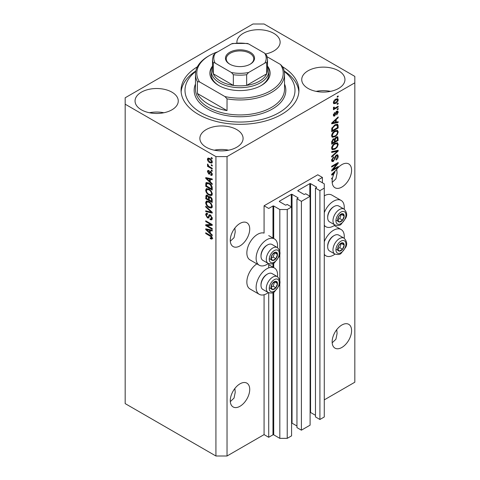 <?xml version="1.0" encoding="UTF-8"?>
<svg xmlns="http://www.w3.org/2000/svg" width="480" height="480" viewBox="0 0 480 480"><rect width="100%" height="100%" fill="white"/><g stroke="black" fill="none" stroke-linecap="round" stroke-linejoin="round"><path stroke-width="0.72" d="M322.416 177.444L317.79 174.774L264.078 205.782L268.71 208.452L272.97 205.998A0.522 0.3 0 0 1 273.708 205.998L279.822 209.526L287.226 209.526L291.582 207.012L287.136 204.444L286.116 205.032A0.522 0.3 0 0 1 285.378 205.032L279.45 201.612L279.45 201.186L291.3 194.34A0.522 0.3 0 0 1 292.044 194.34L297.972 197.76A0.522 0.3 0 0 1 297.972 198.192L296.952 198.78L301.398 201.342L310.104 196.32L305.658 193.752L304.638 194.34A0.522 0.3 0 0 1 303.9 194.34L297.972 190.92L297.972 190.488L309.822 183.648A0.522 0.3 0 0 1 310.566 183.648L316.494 187.068A0.522 0.3 0 0 1 316.494 187.494L315.474 188.082L319.92 190.65L324.27 188.136L324.27 183.858L318.156 180.33L318.156 179.904L322.416 177.444L322.416 182.79M318.156 179.904A0.522 0.3 0 0 0 318.156 180.33M315.474 188.082L315.474 416.916L319.92 419.484L324.27 416.97L324.27 188.136M319.92 419.484L319.92 190.65M310.104 412.398A0.522 0.3 0 0 1 310.566 412.482L315.474 415.314M297.972 190.488A0.522 0.3 0 0 0 297.972 190.92M296.952 198.78L296.952 427.608L301.398 430.176L310.104 425.148L310.104 196.32M301.398 430.176L301.398 201.342M291.582 423.09A0.522 0.3 0 0 1 292.044 423.174L296.952 426.006M279.45 201.186A0.522 0.3 0 0 0 279.45 201.612M227.034 456L227.034 156.594L354.828 82.812L354.828 76.398L264.078 24L252.966 24L125.172 97.782L125.172 403.602L215.922 456L227.034 456L264.078 434.616L268.71 437.286L272.97 434.826A0.522 0.3 0 0 1 273.708 434.826L279.822 438.354L287.226 438.354L291.582 435.846L291.582 207.012M287.226 438.354L287.226 209.526M279.822 438.354L279.822 282.738M279.822 280.722L279.822 253.65M279.822 251.634L279.822 209.526M268.71 437.286L268.71 292.782M268.71 267.882L268.71 263.694M264.078 434.616L264.078 294.756M268.332 263.514A15.192 8.772 -60 0 1 266.856 264.486A15.192 8.772 -60 0 1 259.26 265.236L250.002 259.89A15.192 8.772 -60 0 1 247.668 247.722A15.192 8.772 -60 0 1 257.592 234.33A15.192 8.772 -60 0 1 264.078 233.1L264.078 205.782M230.316 401.622L234.042 398.07L235.23 392.298L234.87 388.476M230.274 400.662A13.752 7.938 120 0 0 233.124 406.956A13.752 7.938 120 0 0 243.72 403.272A13.752 7.938 120 0 0 249.726 389.436A13.752 7.938 120 0 0 246.876 383.142A13.752 7.938 120 0 0 236.28 386.826A13.752 7.938 120 0 0 230.274 400.662M332.178 342.816L335.904 339.258L337.098 333.486L336.732 329.664M332.142 341.85A13.752 7.938 120 0 0 334.992 348.144A13.752 7.938 120 0 0 345.588 344.46A13.752 7.938 120 0 0 351.588 330.624A13.752 7.938 120 0 0 348.738 324.33A13.752 7.938 120 0 0 338.142 328.014A13.752 7.938 120 0 0 332.142 341.85M230.316 241.23L234.042 237.672L235.23 231.9L234.87 228.078M230.274 240.264A13.752 7.938 120 0 0 233.124 246.564A13.752 7.938 120 0 0 243.72 242.88A13.752 7.938 120 0 0 249.726 229.038A13.752 7.938 120 0 0 246.876 222.744A13.752 7.938 120 0 0 236.28 226.428A13.752 7.938 120 0 0 230.274 240.264M332.178 182.418L335.904 178.866L337.098 173.088L336.732 169.266M332.142 181.458A13.752 7.938 120 0 0 334.992 187.752A13.752 7.938 120 0 0 345.588 184.068A13.752 7.938 120 0 0 351.588 170.226A13.752 7.938 120 0 0 348.738 163.932A13.752 7.938 120 0 0 336.132 170.082L331.68 174.294L331.68 175.056L333.618 174.648A13.752 7.938 120 0 0 332.628 177.678L331.68 178.224L331.68 178.998L332.43 178.566A13.752 7.938 120 0 0 332.142 181.458M265.722 53.94A21.606 12.474 0 0 0 265.704 53.934A21.606 12.474 0 0 0 280.128 42.18A21.606 12.474 0 0 0 273.798 33.354A21.606 12.474 0 0 0 250.254 30.654A21.606 12.474 0 0 0 236.91 42.18A21.606 12.474 0 0 0 236.952 42.954M171.936 92.166A21.606 12.474 0 0 0 148.386 89.466A21.606 12.474 0 0 0 135.048 100.992A21.606 12.474 0 0 0 141.378 109.812A21.606 12.474 0 0 0 164.928 112.518A21.606 12.474 0 0 0 178.266 100.992A21.606 12.474 0 0 0 171.936 92.166M163.86 112.752A21.606 12.474 0 0 0 149.454 112.752M236.76 129.594A21.606 12.474 0 0 0 213.21 126.888A21.606 12.474 0 0 0 199.872 138.414A21.606 12.474 0 0 0 206.202 147.234A21.606 12.474 0 0 0 229.746 149.94A21.606 12.474 0 0 0 243.09 138.414A21.606 12.474 0 0 0 236.76 129.594M228.684 150.18A21.606 12.474 0 0 0 214.278 150.18M338.622 70.782A21.606 12.474 0 0 0 315.072 68.076A21.606 12.474 0 0 0 301.734 79.602A21.606 12.474 0 0 0 308.064 88.428A21.606 12.474 0 0 0 331.614 91.128A21.606 12.474 0 0 0 344.952 79.602A21.606 12.474 0 0 0 338.622 70.782M330.546 91.368A21.606 12.474 0 0 0 316.14 91.368M277.494 276.726A15.192 8.772 120 0 0 274.452 268.014A15.192 8.772 120 0 0 266.856 268.764A15.192 8.772 120 0 0 256.932 282.15A15.192 8.772 120 0 0 259.26 294.324A15.192 8.772 120 0 0 266.856 293.574A15.192 8.772 120 0 0 268.332 292.602M259.26 265.236A15.192 8.772 -60 0 1 256.932 253.068A15.192 8.772 -60 0 1 266.856 239.676A15.192 8.772 -60 0 1 274.452 238.926A15.192 8.772 -60 0 1 277.494 247.644M324.27 241.734A15.192 8.772 -60 0 1 333.528 230.268A15.192 8.772 -60 0 1 341.124 229.518A15.192 8.772 -60 0 1 344.172 238.236M335.004 254.106A15.192 8.772 -60 0 1 333.528 255.078A15.192 8.772 -60 0 1 325.932 255.828A15.192 8.772 -60 0 1 324.27 254.304M344.172 209.148A15.192 8.772 120 0 0 341.124 200.43A15.192 8.772 120 0 0 333.528 201.186A15.192 8.772 120 0 0 324.27 212.646M324.27 225.222A15.192 8.772 120 0 0 325.932 226.746A15.192 8.772 120 0 0 333.528 225.99A15.192 8.772 120 0 0 335.004 225.024M197.394 66.792A58.932 34.026 0 0 0 181.068 90.294A58.932 34.026 0 0 0 198.33 114.354A58.932 34.026 0 0 0 262.554 121.734A58.932 34.026 0 0 0 298.932 90.294A58.932 34.026 0 0 0 282.606 66.792A44.526 25.71 180 0 1 284.526 74.256A44.526 25.71 180 0 1 227.034 98.85L227.034 110.61L197.4 93.504A44.526 25.71 0 0 0 208.512 104.196A44.526 25.71 0 0 0 227.034 110.61M333 169.488L338.16 166.512L338.16 167.286L331.68 171.03L331.68 170.202L336.846 164.058L331.68 167.046L331.68 166.266L338.16 162.522L338.16 163.356L333 169.488L332.514 169.206M336.36 155.01L337.71 154.86L338.244 156.276C338.16 157.902 337.428 159.156 336.054 160.044L335.97 159.318L337.488 156.648L337.14 155.688L336.378 155.778L333.372 161.4L332.106 161.562L331.596 160.254L333.528 156.834L333.612 157.566L332.352 159.792L332.67 160.698L334.044 159.99L334.812 157.056L336.36 155.01M331.68 151.656L338.16 150.27L338.16 151.074L331.68 157.056L331.68 156.252L337.404 151.152L331.68 152.46L331.68 151.656M337.254 142.716L338.244 144.348L337.23 147.138L335.004 149.178L332.28 149.7L331.596 148.182C331.932 145.956 333.042 144.33 334.926 143.298L337.584 142.848M337.254 130.272L338.244 131.904L337.23 134.694L335.004 136.74L332.28 137.256L331.596 135.738C331.932 133.512 333.042 131.886 334.926 130.854L337.584 130.404M336.222 122.13L338.16 121.662L338.16 122.472L331.68 123.822L331.68 123.066L338.16 116.934L338.16 117.738L336.222 119.514L336.222 122.13L335.466 121.692M337.236 96.468L338.16 95.934L338.16 96.714L337.236 97.248L337.236 96.468M324.27 399.864L354.828 382.218L354.828 82.812M341.124 200.43L331.866 195.084A15.192 8.772 120 0 0 324.27 195.84M256.872 263.862A15.192 8.772 120 0 0 247.536 277.266A15.192 8.772 120 0 0 250.002 288.978L259.26 294.324M335.754 99.168L337.77 98.742L338.244 99.822C337.998 101.442 337.182 102.606 335.802 103.32L333.84 103.722L333.36 102.642C333.6 101.046 334.398 99.888 335.754 99.168M337.236 103.662L338.16 103.128L338.16 103.908L337.236 104.442L337.236 103.662M335.718 107.652L338.16 106.236L338.16 107.016L333.444 109.74L333.444 108.96L334.2 108.528L333.36 108.09L333.612 107.208L334.29 107.112L334.206 107.688L334.752 108.066L335.718 107.652M333.54 108.468L333.36 108.09M333.564 107.322L334.752 108.066M337.236 109.008L338.16 108.474L338.16 109.254L337.236 109.788L337.236 109.008M336.726 111.246L337.818 111.102L338.244 112.212L336.732 114.942L336.648 114.21L337.572 112.548L336.84 111.96L334.704 116.01L333.762 116.13L333.36 115.062L334.71 112.506L334.038 114.642L334.614 115.284L336.726 111.246M336.414 111.366L337.338 111.9L336.234 111.606M333.324 114.792L334.614 115.284M334.884 124.848L337.62 124.278L338.16 125.808L338.16 128.016L331.68 131.754L331.8 128.388L334.884 124.848M336.258 136.986L337.71 136.764L338.16 140.454L331.68 144.198L331.68 141.876L333.306 138.882L334.668 138.936L336.258 136.986M207.06 225.546L212.22 228.528L212.22 229.308L205.734 225.564L205.734 224.736L210.906 224.562L205.734 221.58L205.734 220.8L212.22 224.544L212.22 225.378L207.06 225.546L207.984 225.012L212.22 224.874M209.754 214.698L208.866 215.208L210.414 214.944L212.304 218.394L211.722 219.852L210.114 219.636L210.03 218.808L211.11 218.94L211.548 217.89L210.432 215.736L209.76 215.646L208.602 218.028L207.426 217.89L205.65 214.692L206.19 213.33L207.588 213.51L207.672 214.338L206.736 214.212L206.412 215.1L207.444 217.122L208.104 217.254L209.238 214.782M205.734 206.19L212.22 212.286L212.22 213.09L205.734 211.59L205.734 210.786L211.458 212.292L205.734 206.994L205.734 206.19M212.304 206.46L211.284 208.08L209.064 207.558C207.132 206.532 205.998 204.888 205.65 202.62L206.34 201.108L208.986 201.582L211.314 203.688L212.304 206.46M212.304 194.016L211.284 195.636L209.064 195.114C207.132 194.088 205.998 192.444 205.65 190.176L206.34 188.67L208.986 189.138L211.314 191.244L212.304 194.016M211.29 164.712L212.22 165.246L212.22 166.02L211.29 165.486L211.29 164.712M209.814 158.508C211.218 159.216 212.046 160.392 212.304 162.036L211.818 163.11L209.862 162.72C208.482 162.006 207.666 160.836 207.42 159.216L207.906 158.148L209.814 158.508M212.304 238.236L211.848 239.142L210.282 238.686L210.198 237.858L211.548 237.768L211.056 236.706L205.734 233.532L205.734 232.758L210.138 235.296C211.362 235.854 212.082 236.838 212.304 238.236M212.292 237.648L211.368 238.182L212.166 237.408M125.172 104.196L215.922 156.594L227.034 156.594M215.922 456L215.922 156.594M210.282 181.914L212.22 183.684L212.22 184.494L205.734 178.356L205.734 177.6L212.22 178.95L212.22 179.76L210.282 179.298L210.282 181.914M208.854 171.366L208.092 171.9L208.668 173.208L209.064 173.19L209.826 171.444L210.78 171.606L212.304 174.324L211.902 175.386L210.786 175.308L210.702 174.48L211.38 174.54L211.632 173.886L210.9 172.452L210.468 172.386L209.622 174.144L208.764 174.042L207.42 171.54L207.84 170.448L208.764 170.544L208.854 171.366L208.302 171.324L209.226 170.79M208.668 173.208L209.988 172.656L210.426 171.438M211.29 169.962L212.22 170.496L212.22 171.27L211.29 170.736L211.29 169.962M209.772 166.848L212.22 168.258L212.22 169.038L207.504 166.314L207.504 165.534L208.254 165.972L207.42 164.568L207.672 163.98L208.812 166.152L209.772 166.848M211.29 157.518L212.22 158.052L212.22 158.826L211.29 158.292L211.29 157.518M208.944 183.084C210.858 184.062 211.956 185.64 212.22 187.824L212.22 190.032L205.734 186.288L205.854 183.06L206.274 182.532L208.944 183.084M209.454 196.5L208.722 196.92L210.318 196.806C211.572 197.598 212.208 198.72 212.22 200.172L212.22 202.476L205.734 198.732L206.16 195.162L207.366 195.3L208.722 196.92L209.004 196.59M210.282 233.142L212.22 234.912L212.22 235.722L205.734 229.59L205.734 228.828L212.22 230.178L212.22 230.988L210.282 230.526L210.282 233.142M212.772 238.608L211.206 238.152M211.092 238.218L210.282 238.686M211.578 236.406L211.056 236.706M206.412 233.148L205.734 233.532M210.282 181.248L209.976 180.96M206.922 178.074L206.664 177.822L205.734 178.356M212.22 179.004L211.206 178.764L210.282 179.298M210.45 179.196L210.45 178.584L209.526 179.118L206.412 178.368L209.526 181.218L209.526 179.118M210.282 180.78L209.526 181.218M207.21 177.906L206.412 178.368M212.226 174.924L210.786 175.308M211.716 174.774L211.674 174.372M212.208 173.55L211.632 173.886M211.446 172.14L210.9 172.452M211.242 171.942L210.468 172.386M209.976 173.64L208.764 174.042M209.688 173.508L209.196 173.13M208.356 171.288L207.42 171.54M208.344 171.006L208.416 170.418M209.598 172.674L209.988 172.656L209.598 172.674M211.968 170.346L211.29 170.736M208.176 165.924L207.504 166.314M207.948 164.262L207.42 164.568M211.968 157.908L211.29 158.292M212.184 162.696L211.086 162.348M210.612 162.282L209.862 162.72M208.362 159.006L208.344 158.682L207.42 159.216M208.344 158.682L208.47 158.016M209.568 158.376L208.092 159.624L209.856 161.94L211.326 162.27L211.632 161.628L209.856 159.312L208.386 158.988M211.326 162.27L212.286 161.712M210.492 158.952L209.856 159.312M212.202 161.298L211.632 161.628M211.968 165.096L211.29 165.486M212.22 188.964L211.716 188.67M206.496 185.856L205.734 186.288M206.664 183.648L206.784 182.526L205.854 183.06M208.284 182.742L206.622 183.654L206.496 185.952L211.458 188.82L211.458 187.482L210.516 185.07L208.932 183.858L206.622 183.654L205.734 184.182M212.22 188.382L211.458 188.82M209.58 183.486L208.932 183.858M211.026 184.776L210.516 185.07M212.166 187.08L211.458 187.482M212.214 195.102L209.988 194.58M209.796 194.688L209.064 195.114M206.586 189.846L205.65 190.176M206.58 189.642L206.868 188.508M208.422 188.85L206.922 189.498L207.498 189.384L206.412 190.608C206.688 192.354 207.576 193.596 209.076 194.34L211.032 194.694L211.548 193.59C211.272 191.886 210.414 190.656 208.962 189.906L207.498 189.384L208.434 188.85M211.032 194.694L212.298 193.824M209.604 189.534L208.962 189.906M212.214 193.2L211.548 193.59M212.22 201.408L211.716 201.114M209.19 199.656L208.68 199.368M206.496 198.294L205.734 198.732M206.664 196.08L206.76 195.072M210.462 196.902L209.484 197.46L209.19 199.95L211.458 201.258L211.38 198.918L210.318 197.586L209.484 197.46M209.358 197.604L209.244 196.62M206.496 198.396L208.428 199.512L208.368 197.334L207.474 196.14L206.742 196.02L206.496 198.396M209.19 199.074L208.428 199.512M208.02 195.822L207.474 196.14M209.292 196.8L208.368 197.334M212.22 200.826L211.458 201.258M210.924 197.244L210.318 197.586M211.938 198.594L211.38 198.918M212.148 199.32L211.458 199.716M212.214 207.546L209.988 207.024M209.796 207.132L209.064 207.558M206.586 202.29L205.65 202.62M206.58 202.08L206.868 200.946M208.422 201.294L206.922 201.942L207.498 201.828L206.412 203.046C206.688 204.798 207.576 206.04 209.076 206.784L211.032 207.138L211.548 206.028C211.272 204.324 210.414 203.1 208.962 202.344L207.498 201.828L208.434 201.294M211.032 207.138L212.298 206.268M209.604 201.978L208.962 202.344M212.214 205.644L211.548 206.028M212.22 212.34L211.62 212.202M207.63 211.278L206.664 211.056L205.734 211.59M211.932 212.022L211.458 212.292M206.268 206.688L205.734 206.994M212.1 219.444L211.038 219.096L210.114 219.636M211.11 218.94L212.298 218.142M212.208 217.506L211.548 217.89M211.02 215.4L210.432 215.736M208.968 217.59L208.356 217.356L207.426 217.89M206.586 214.356L205.65 214.692M206.58 214.158L206.742 213.222M209.79 214.674L209.028 216.72L208.104 217.254M207.312 225.402L206.664 225.03L205.734 225.564M206.664 225.03L206.664 224.706M211.578 224.172L210.906 224.562M206.412 221.19L205.734 221.58M210.282 232.476L209.976 232.188M206.922 229.302L205.734 229.59M212.22 230.232L211.206 229.992L210.282 230.526M210.45 230.43L210.45 229.812L209.526 230.346L206.412 229.596L209.526 232.446L209.526 230.346M210.282 232.014L209.526 232.446M207.21 229.14L206.412 229.596M337.488 96.324L338.16 96.714M337.2 98.622L337.32 99.288L338.244 99.822M337.32 99.288L335.802 99.924L334.038 102.27L334.32 102.87L335.802 102.546L337.572 100.194L336.108 98.982M335.058 102.888L335.802 103.32M334.578 102.954L333.48 103.308M333.378 102.324L334.32 102.87M333.456 101.94L334.038 102.27M335.166 99.552L335.802 99.924M337.488 103.518L338.16 103.908M337.488 106.626L338.16 107.016M334.464 108.084L333.948 108.378M333.366 108.042L334.2 108.528M337.488 108.864L338.16 109.254M337.236 111.036L337.32 111.672L338.244 112.212M335.85 112.056L336.414 112.386M334.11 115.242L333.78 115.476L334.704 116.01M333.78 115.476L333.426 115.632M334.23 112.914L334.794 113.238M333.456 114.306L334.038 114.642M337.236 121.884L338.16 122.472M337.236 121.938L335.466 122.304L335.466 120.204L332.352 123.054L335.466 122.31M334.752 122.454L333.288 122.76M332.226 122.982L331.68 123.096M337.632 117.432L338.16 117.738M335.736 119.232L336.222 119.514M335.298 119.64L335.298 120.108M331.944 122.82L332.352 123.054M334.992 119.934L335.466 120.204M337.038 124.134L337.236 125.274L338.16 125.808M337.404 127.578L338.16 128.016M332.184 130.398L331.68 130.686M335.562 124.5L337.014 125.094L335.61 124.476M332.436 130.542L337.404 127.674L337.404 126.336L336.456 125.016L334.878 125.634L332.568 128.094L332.436 130.542L331.68 130.104M331.722 128.814L332.436 129.228M332.01 127.776L332.568 128.094M334.23 125.262L334.878 125.634M336.738 134.412L337.23 134.694M334.29 136.326L335.004 136.74M333.402 136.554L331.89 136.89M337.038 130.23L337.32 131.37L338.244 131.904M331.692 134.91L332.856 136.428L335.016 135.954C336.408 135.198 337.236 133.992 337.488 132.348L336.978 131.232L335.484 130.56M331.602 135.558L332.856 136.428M332.928 132.516L333.444 132.816L332.352 135.294M334.272 131.274L334.908 131.64L333.444 132.816M336.978 131.232L334.908 131.64M337.116 136.668L337.236 137.718M337.404 140.022L338.16 140.454M334.878 141.282L334.374 141.576M332.184 142.836L331.68 143.13M334.266 138.702L334.206 139.56M334.374 140.994L335.13 141.426L337.404 140.118L337.32 137.868L336.144 137.052M331.68 142.548L332.436 142.986L334.374 141.864L334.308 139.764L333.174 138.936M332.808 139.248L333.414 139.602L332.436 141.714L332.436 142.986M334.308 139.764L333.414 139.602M335.658 137.412L336.264 137.76L335.13 139.998L335.13 141.426M337.32 137.868L336.264 137.76M336.738 146.856L337.23 147.138M334.29 148.764L335.004 149.178M333.402 148.998L331.89 149.334M337.038 142.674L337.32 143.808L338.244 144.348M331.692 147.354L332.856 148.872L335.016 148.398C336.408 147.642 337.236 146.436 337.488 144.786L336.978 143.67L335.484 143.004M331.602 148.002L332.856 148.872M332.928 144.96L333.444 145.254L332.352 147.738M334.272 143.718L334.908 144.084L333.444 145.254M336.978 143.67L334.908 144.084M337.236 150.468L338.16 151.074M337.236 150.54L336.894 150.852M331.68 151.722L336.48 150.618L337.404 151.152M337.146 154.74L337.32 155.742L338.244 156.276M337.14 155.688L336.174 155.13M335.784 155.436L336.378 155.778M332.688 160.71L333.372 161.4M332.442 160.866L331.74 161.13M333.006 157.218L333.612 157.566M331.686 159.408L332.352 159.792M331.602 160.038L332.67 160.698M337.488 166.896L338.16 167.286M332.748 169.344L332.076 169.734M336.174 163.674L336.846 164.058M337.44 162.942L338.16 163.356M336.846 163.284L336.408 163.806M332.748 174.144L333.618 174.648M332.226 174.21L331.68 174.324M333.582 173.922L333.972 173.844A13.752 7.938 120 0 1 334.98 171.888L332.352 174.288L333.582 173.922M331.944 174.048L332.352 174.288M334.512 171.618L334.98 171.888M331.758 178.176L332.43 178.566M338.13 246.702A4.584 2.646 120 0 0 337.698 248.82A4.584 2.646 120 0 0 339.318 251.13A4.584 2.646 120 0 0 342.558 249.258A4.584 2.646 120 0 0 344.178 245.076A4.584 2.646 120 0 0 342.558 242.772A4.584 2.646 120 0 0 339.318 244.644A4.584 2.646 120 0 0 338.13 246.702M338.382 246.66L337.698 248.82L339.318 251.13L342.558 249.258L344.178 245.076L342.558 242.772L339.318 244.644L338.382 246.66M327.678 246.78L327.678 246.054A8.274 4.776 -60 0 1 328.464 242.22A8.274 4.776 -60 0 1 333.528 235.914L334.158 235.554A9.168 5.292 120 0 0 328.548 242.538A9.168 5.292 120 0 0 327.678 246.78A9.168 5.292 120 0 0 329.574 250.974L334.872 254.034A9.168 5.292 -60 0 1 333.846 245.592A9.168 5.292 -60 0 1 344.04 238.158L338.742 235.098A9.168 5.292 120 0 0 334.158 235.554M337.71 248.844L339.78 247.65L341.322 243.36M336.54 249.522L339.318 251.13M339.78 247.65L342.558 249.258M341.4 243.474L344.178 245.076M271.458 285.192A4.584 2.646 120 0 0 271.02 287.316A4.584 2.646 120 0 0 272.646 289.62A4.584 2.646 120 0 0 275.886 287.748A4.584 2.646 120 0 0 277.506 283.572A4.584 2.646 120 0 0 275.886 281.268A4.584 2.646 120 0 0 272.646 283.14A4.584 2.646 120 0 0 271.458 285.192M271.71 285.156L271.02 287.316L272.646 289.62L275.886 287.748L277.506 283.572L275.886 281.268L272.646 283.14L271.71 285.156M261 285.276L261 284.544A8.274 4.776 -60 0 1 261.786 280.716A8.274 4.776 -60 0 1 266.856 274.41L267.486 274.044A9.168 5.292 120 0 0 261.87 281.028A9.168 5.292 120 0 0 261 285.276A9.168 5.292 120 0 0 262.902 289.47L268.2 292.53A9.168 5.292 -60 0 1 267.168 284.088A9.168 5.292 -60 0 1 277.368 276.648L272.07 273.594A9.168 5.292 120 0 0 267.486 274.044M271.038 287.34L273.108 286.146L274.644 281.856M269.868 288.018L272.646 289.62M273.108 286.146L275.886 287.748M274.728 281.97L277.506 283.572M271.458 256.11A4.584 2.646 120 0 0 271.02 258.228A4.584 2.646 120 0 0 272.646 260.538A4.584 2.646 120 0 0 275.886 258.666A4.584 2.646 120 0 0 277.506 254.49A4.584 2.646 120 0 0 275.886 252.18A4.584 2.646 120 0 0 272.646 254.052A4.584 2.646 120 0 0 271.458 256.11M271.71 256.068L271.02 258.228L272.646 260.538L275.886 258.666L277.506 254.49L275.886 252.18L272.646 254.052L271.71 256.068M261 256.188L261 255.462A8.274 4.776 -60 0 1 261.786 251.628A8.274 4.776 -60 0 1 266.856 245.322L267.486 244.962A9.168 5.292 120 0 0 261.87 251.946A9.168 5.292 120 0 0 261 256.188A9.168 5.292 120 0 0 262.902 260.388L268.2 263.442A9.168 5.292 -60 0 1 267.168 255A9.168 5.292 -60 0 1 277.368 247.566L272.07 244.506A9.168 5.292 120 0 0 267.486 244.962M271.038 258.258L273.108 257.064L274.644 252.768M269.868 258.93L272.646 260.538M273.108 257.064L275.886 258.666M274.728 252.882L277.506 254.49M338.13 217.614A4.584 2.646 120 0 0 337.698 219.738A4.584 2.646 120 0 0 339.318 222.042A4.584 2.646 120 0 0 342.558 220.17A4.584 2.646 120 0 0 344.178 215.994A4.584 2.646 120 0 0 342.558 213.69A4.584 2.646 120 0 0 339.318 215.562A4.584 2.646 120 0 0 338.13 217.614M338.382 217.578L337.698 219.738L339.318 222.042L342.558 220.17L344.178 215.994L342.558 213.69L339.318 215.562L338.382 217.578M327.678 217.692L327.678 216.966A8.274 4.776 -60 0 1 328.464 213.138A8.274 4.776 -60 0 1 333.528 206.832L334.158 206.466A9.168 5.292 120 0 0 328.548 213.45A9.168 5.292 120 0 0 327.678 217.692A9.168 5.292 120 0 0 329.574 221.892L334.872 224.946A9.168 5.292 -60 0 1 333.846 216.51A9.168 5.292 -60 0 1 344.04 209.07L338.742 206.01A9.168 5.292 120 0 0 334.158 206.466M337.71 219.762L339.78 218.568L341.322 214.272M336.54 220.44L339.318 222.042M339.78 218.568L342.558 220.17M341.4 214.392L344.178 215.994M211.188 71.046A28.812 16.632 180 0 0 219.624 82.812A28.812 16.632 180 0 0 251.028 86.418A28.812 16.632 180 0 0 268.812 71.046A28.812 16.632 180 0 0 267.504 66.09A30.12 17.388 180 0 1 261.3 85.482A30.12 17.388 180 0 1 218.7 85.482L218.7 85.482A30.12 17.388 180 0 1 212.49 66.102A28.812 16.632 180 0 0 211.188 71.046L211.188 74.256A28.812 16.632 0 0 0 219.174 85.752M195.738 71.442A55.002 31.758 0 0 0 201.108 112.752A55.002 31.758 0 0 0 275.874 114.366A55.002 31.758 0 0 0 284.262 71.442M284.166 70.974A58.932 34.026 180 0 1 298.866 91.902M197.4 93.504L197.4 81.744A44.526 25.71 180 0 1 195.474 74.256A44.526 25.71 180 0 1 208.512 56.076L209.442 55.542A43.218 24.954 0 0 0 199.488 81.876L197.4 81.744M227.034 98.85L224.952 96.576A43.218 24.954 0 0 0 270.558 90.828A43.218 24.954 0 0 0 280.512 64.5L267.192 56.808M217.83 51.768A43.218 24.954 0 0 0 209.442 55.542M224.952 96.576L199.488 81.876M282.6 66.774L280.512 64.5M181.134 91.902A58.932 34.026 180 0 1 195.834 70.974M260.826 85.752A28.812 16.632 0 0 0 268.812 74.256L268.812 71.046M229.722 64.152L229.722 64.152A14.538 8.394 180 0 1 229.722 52.284A14.538 8.394 180 0 1 250.278 52.284A14.538 8.394 180 0 1 250.278 64.152A14.538 8.394 180 0 1 229.722 64.152M249.996 64.314A13.752 7.938 0 0 0 253.752 58.86A13.752 7.938 0 0 0 249.726 53.244A13.752 7.938 0 0 0 234.738 51.522A13.752 7.938 0 0 0 226.248 58.86A13.752 7.938 0 0 0 230.004 64.314M215.256 63.18C214.362 62.55 213.714 62.532 213.312 63.126A27.504 15.876 180 0 1 212.496 59.286L212.496 69.978A27.504 15.876 0 0 0 213.312 73.818A27.504 15.876 0 0 0 220.554 81.21A27.504 15.876 0 0 0 233.346 85.386A27.504 15.876 0 0 0 246.654 85.386A27.504 15.876 0 0 0 266.688 73.818A27.504 15.876 0 0 0 267.504 69.978L267.504 59.286A27.504 15.876 180 0 1 266.688 63.126C266.292 62.532 265.644 62.55 264.744 63.18A26.19 15.12 0 0 0 264.744 53.256L248.598 43.932A26.19 15.12 0 0 0 231.402 43.932L215.256 53.256A26.19 15.12 0 0 0 215.256 63.18L231.402 72.504A26.19 15.12 0 0 0 248.598 72.504L264.744 63.18M213.312 63.126L213.312 73.818L233.346 85.386L233.346 74.694L231.402 72.504M248.598 72.504L246.654 74.694L246.654 85.386L266.688 73.818L266.688 63.126M231.402 43.932L232.596 43.452L247.404 43.452L248.598 43.932M264.744 53.256L266.688 55.446M213.312 55.446L215.256 53.256M316.494 187.494L316.494 187.068M310.566 412.482L310.566 183.648M309.822 196.158L309.822 183.648M297.972 198.192L297.972 197.76M292.044 423.174L292.044 194.34M291.3 206.85L291.3 194.34M273.708 434.826L273.708 292.248M273.708 267.582L273.708 263.16M273.708 238.5L273.708 205.998M272.97 434.826L272.97 292.614M272.97 267.156L272.97 263.526M272.97 238.068L272.97 205.998M210.822 235.74L210.186 236.106M208.626 178.2L207.744 178.71M210.258 171.936L209.334 172.47M206.664 195.876L205.734 196.41M209.322 197.622L208.428 198.138M210.942 211.086L210.438 211.374M209.46 215.778L208.53 216.312M208.626 229.434L207.744 229.944M335.496 112.89L336.15 113.268M333.228 121.596L333.684 121.86M337.236 137.616L338.16 138.15M331.716 141.294L332.436 141.714M334.206 139.458L335.13 139.998M335.454 150.876L336.384 151.41M334.578 158.022L335.154 158.352M333.228 172.83L333.684 173.088M336.606 246.564A7.074 4.086 120 0 0 338.436 253.392A7.074 4.086 120 0 0 345.27 247.338A7.074 4.086 120 0 0 343.44 240.504A7.074 4.086 120 0 0 336.606 246.564M269.934 285.06A7.074 4.086 120 0 0 271.764 291.888A7.074 4.086 120 0 0 278.592 285.834A7.074 4.086 120 0 0 276.762 279A7.074 4.086 120 0 0 269.934 285.06M269.934 255.972A7.074 4.086 120 0 0 271.764 262.806A7.074 4.086 120 0 0 278.592 256.746A7.074 4.086 120 0 0 276.762 249.918A7.074 4.086 120 0 0 269.934 255.972M336.606 217.476A7.074 4.086 120 0 0 338.436 224.31A7.074 4.086 120 0 0 345.27 218.25A7.074 4.086 120 0 0 343.44 211.422A7.074 4.086 120 0 0 336.606 217.476M195.474 74.256L195.474 89.226A44.526 25.71 0 0 0 208.512 107.406A44.526 25.71 0 0 0 257.04 112.98A44.526 25.71 0 0 0 284.526 89.226L284.526 74.256M284.526 84.018A45.834 26.466 180 0 1 262.476 113.358A45.834 26.466 180 0 1 207.588 109.008A45.834 26.466 180 0 1 195.474 84.018M246.654 74.694A27.504 15.876 180 0 1 233.346 74.694M268.71 264.696L274.452 268.014M334.254 225.546L341.124 229.518M324.27 225.786L325.932 226.746M324.27 254.868L325.932 255.828M268.71 235.608L274.452 238.926M211.38 174.54L212.304 174.006M208.992 173.25L209.916 172.71M206.742 196.02L207.666 195.486M209.76 215.646L210.69 215.112M206.736 214.212L207.666 213.678M334.386 108.054L333.462 107.52M334.872 254.034C338.028 254.868 340.134 254.604 341.184 253.248L345.744 247.242C347.418 244.134 346.854 241.104 344.04 238.158M268.2 292.53C271.35 293.364 273.456 293.1 274.512 291.744L279.066 285.732C280.746 282.63 280.176 279.6 277.368 276.648M268.2 263.442C271.35 264.276 273.456 264.018 274.512 262.662L279.066 256.65C280.746 253.542 280.176 250.512 277.368 247.566M334.872 224.946C338.028 225.78 340.134 225.522 341.184 224.166L345.744 218.154C347.418 215.046 346.854 212.022 344.04 209.07M213.414 55.038L212.496 59.286M266.586 55.038L267.504 59.286"/></g></svg>
